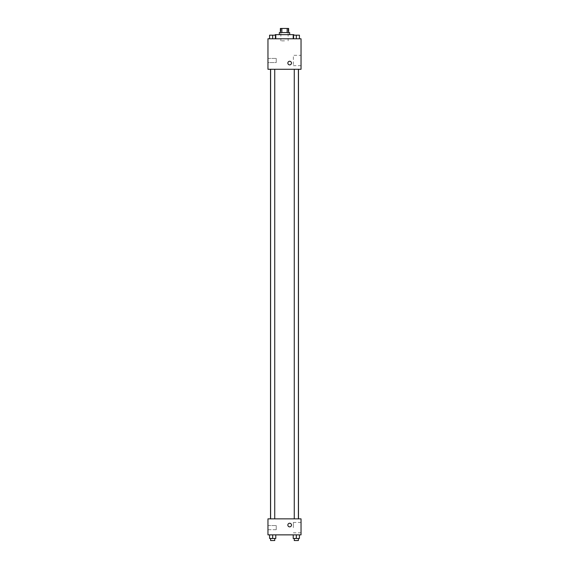 <?xml version="1.0" encoding="UTF-8"?>
<svg xmlns="http://www.w3.org/2000/svg" width="569" height="569" viewBox="0 0 569 569"><rect width="100%" height="100%" fill="white"/><g stroke="black" fill="none" stroke-linecap="round" stroke-linejoin="round"><path stroke-width="0.43" stroke-dasharray="2.85 2.13" d="M284.5 40.854L280.88 40.854L284.5 40.854M284.5 28.45L280.88 28.45L284.5 28.45M287.153 32.582L287.153 28.45L288.632 28.45L288.632 32.582L281.847 32.582L288.632 32.582M287.153 28.45L280.368 28.45L280.368 32.582L281.847 32.582L280.368 32.582M289.671 32.582L279.329 32.582M279.329 34.652L289.671 34.652L279.329 34.652M281.847 32.582L281.847 28.45M275.197 34.652L293.803 34.652M284.5 38.784L275.197 38.784L284.5 38.784M301.037 38.784L267.963 38.784L267.963 69.276L301.037 69.276L301.037 38.784M269.578 38.784L275.78 38.784L269.578 38.784L275.78 38.784L269.578 38.784L272.679 38.784L272.679 35.171L269.578 35.171L274.742 35.171L269.578 35.171L269.578 38.784L272.679 38.784L269.578 38.784L269.578 35.171L269.578 38.784L275.78 38.784L272.679 38.784L272.679 35.171L275.78 35.171L270.609 35.171L275.78 35.171L275.78 38.784L275.78 35.171M293.22 38.784L299.422 38.784L293.22 38.784L299.422 38.784L293.22 38.784L296.321 38.784L296.321 35.171L293.22 35.171L298.391 35.171L293.22 35.171L293.22 38.784L296.321 38.784L293.22 38.784L293.22 35.171L293.22 38.784L299.422 38.784L296.321 38.784L296.321 35.171L299.422 35.171L294.258 35.171L299.422 35.171L299.422 38.784L299.422 35.171M291.477 63.074A1.807 1.807 0 0 0 288.76 61.509A1.807 1.807 0 0 0 288.76 64.638A1.807 1.807 0 0 0 291.477 63.074A1.807 1.807 0 0 1 288.76 64.638A1.807 1.807 0 0 1 288.76 61.509A1.807 1.807 0 0 1 291.477 63.074M301.037 55.307L301.037 65.67L301.037 55.307L293.348 55.307L293.348 65.67L293.348 55.307M287.857 63.074A1.807 1.807 0 0 0 290.574 64.638A1.807 1.807 0 0 0 290.574 61.509A1.807 1.807 0 0 0 287.857 63.074M267.963 62.554L267.963 58.422L267.963 62.554L267.963 58.422L267.963 62.554L276.235 62.554L276.235 58.422L276.235 62.554L276.235 58.422L276.235 62.554L267.963 62.554M296.321 69.276L298.391 69.276L296.321 69.276M272.679 69.276L270.609 69.276L272.679 69.276M284.5 69.276L270.524 69.276L284.5 69.276M284.5 518.85L270.524 518.85L284.5 518.85M296.321 518.85L298.391 518.85L296.321 518.85M272.679 518.85L270.609 518.85L272.679 518.85M301.037 518.85L267.963 518.85L267.963 534.867L301.037 534.867L301.037 518.85M267.963 527.634L267.963 525.564L267.963 527.634M299.422 538.48L299.422 534.867L299.422 538.48L296.321 538.48L299.422 538.48L296.321 538.48L296.321 534.867L299.422 534.867L293.22 534.867L299.422 534.867L293.22 534.867L299.422 534.867L293.22 534.867L299.422 534.867L296.321 534.867L296.321 538.48L293.22 538.48L293.22 534.867L293.22 538.48L298.391 538.48L293.22 538.48L293.22 534.867M275.78 538.48L275.78 534.867L275.78 538.48L272.679 538.48L275.78 538.48L272.679 538.48L272.679 534.867L275.78 534.867L269.578 534.867L275.78 534.867L269.578 534.867L275.78 534.867L269.578 534.867L275.78 534.867L272.679 534.867L272.679 538.48L269.578 538.48L269.578 534.867L269.578 538.48L274.742 538.48L269.578 538.48L269.578 534.867M267.963 529.696L276.235 529.696L276.235 525.564L276.235 529.696L276.235 525.564L276.235 529.696L267.963 529.696M301.037 527.634L301.037 522.449L301.037 527.634M289.671 523.238A1.807 1.807 0 0 0 288.099 525.955A1.807 1.807 0 0 0 291.236 525.955A1.807 1.807 0 0 0 289.671 523.238A1.807 1.807 0 0 1 291.236 525.955A1.807 1.807 0 0 1 288.099 525.955A1.807 1.807 0 0 1 289.671 523.238M293.348 527.634L293.348 522.449L293.348 527.634M289.671 526.858A1.807 1.807 0 0 0 291.236 524.141A1.807 1.807 0 0 0 288.099 524.141A1.807 1.807 0 0 0 289.671 526.858M294.258 538.48L294.258 540.55L298.391 540.55L294.258 540.55L298.391 540.55L298.391 538.48L294.258 538.48L298.391 538.48M296.321 538.48L296.321 534.867M270.609 538.48L270.609 540.55L274.742 540.55L270.609 540.55L274.742 540.55L274.742 538.48L270.609 538.48L274.742 538.48M272.679 538.48L272.679 534.867M294.258 35.171L298.391 35.171M296.321 38.784L296.321 35.171M270.609 35.171L274.742 35.171M272.679 38.784L272.679 35.171M280.88 28.45L280.88 40.854M288.12 28.45L288.12 40.854M293.803 38.784L293.803 35.171M275.197 38.784L275.197 35.171M301.037 65.67L293.348 65.67M267.963 58.422L276.235 58.422L267.963 58.422M274.742 518.85L274.742 69.276M270.609 518.85L270.609 69.276M298.391 518.85L298.391 69.276M294.258 518.85L294.258 69.276M267.963 525.564L276.235 525.564L267.963 525.564M301.037 522.449L293.348 522.449M301.037 532.819L293.348 532.819"/><path stroke-width="0.85" d="M281.847 32.582L281.847 28.45L280.368 28.45L280.368 32.582M281.847 28.45L288.632 28.45L288.632 32.582M287.153 32.582L287.153 28.45M279.329 34.652L279.329 32.582L289.671 32.582L289.671 34.652M293.803 35.171L293.803 34.652L275.197 34.652L275.197 35.171M267.963 38.784L301.037 38.784L301.037 69.276L267.963 69.276L267.963 38.784M287.857 63.074A1.807 1.807 0 0 1 290.574 61.509A1.807 1.807 0 0 1 290.574 64.638A1.807 1.807 0 0 1 287.857 63.074M267.963 518.85L301.037 518.85L301.037 534.867L267.963 534.867L267.963 518.85M289.671 526.858A1.807 1.807 0 0 1 288.099 524.141A1.807 1.807 0 0 1 291.236 524.141A1.807 1.807 0 0 1 289.671 526.858M293.22 534.867L293.22 538.48L299.422 538.48L299.422 534.867L299.422 538.48M296.321 538.48L296.321 534.867M298.391 538.48L298.391 540.55L294.258 540.55L294.258 538.48M269.578 534.867L269.578 538.48L275.78 538.48L275.78 534.867L275.78 538.48M272.679 538.48L272.679 534.867M274.742 538.48L274.742 540.55L270.609 540.55L270.609 538.48M293.22 38.784L293.22 35.171L299.422 35.171L299.422 38.784L299.422 35.171M296.321 38.784L296.321 35.171M298.391 35.171L294.258 35.171M269.578 38.784L269.578 35.171L275.78 35.171L275.78 38.784L275.78 35.171M272.679 38.784L272.679 35.171M274.742 35.171L270.609 35.171M298.476 518.85L298.476 69.276M270.524 518.85L270.524 69.276M294.258 69.276L294.258 518.85M298.391 69.276L298.391 518.85M274.742 518.85L274.742 69.276M270.609 518.85L270.609 69.276"/></g></svg>
